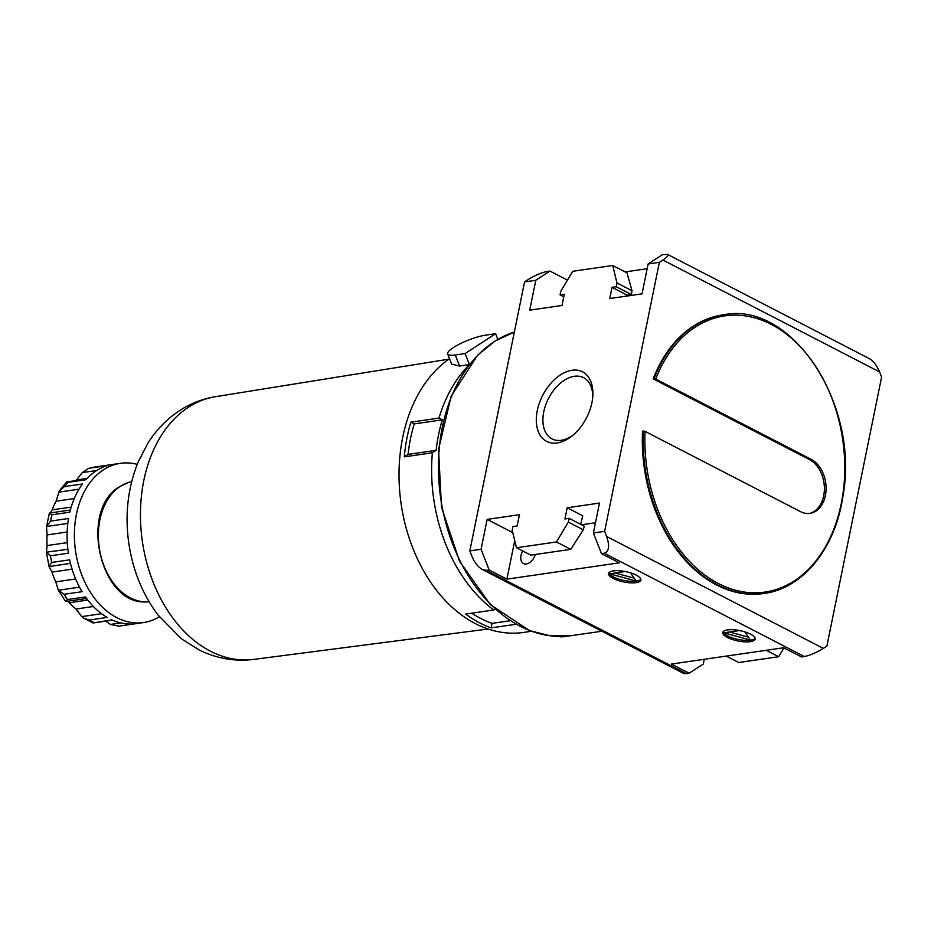 <?xml version="1.0" encoding="UTF-8"?>
<svg xmlns="http://www.w3.org/2000/svg" width="928" height="928" viewBox="0 0 928 928"><rect width="100%" height="100%" fill="white"/><g stroke="black" fill="none" stroke-linecap="round" stroke-linejoin="round"><path stroke-width="1.39" d="M655.713 379.065A139.594 98.936 -98.3 0 1 820.433 374.088A139.594 98.936 -98.3 0 1 776.643 589.35A139.594 98.936 -98.3 0 1 645.064 431.369L800.597 511.676A28.165 19.952 81.7 0 0 809.958 513.393A28.165 19.952 81.7 0 0 826.071 489.218A28.165 19.952 81.7 0 0 811.234 459.372L655.713 379.065L653.173 378.868A140.801 99.783 -98.3 0 1 722.889 314.882A140.801 99.783 -98.3 0 1 723.306 314.824M809.112 513.497A28.165 19.952 81.7 0 0 824.389 488.87A28.165 19.952 81.7 0 0 809.552 459.615L653.173 378.868M643.371 431.056L642.536 431.172A140.801 99.783 -98.3 0 0 763.35 593.549L764.185 593.421A140.801 99.783 -98.3 0 1 643.371 431.056L645.064 431.369M567.449 280.105L549.944 271.069L547.137 271.475C541.384 272.635 535.038 275.349 528.09 279.606L524.552 281.903L469.823 550.907L471.842 556.081C474.533 562.554 478.036 567.031 482.328 569.502L683.82 673.542L686.337 673.647L486.318 570.36L482.328 569.502M659.367 262.334L648.127 263.97L662.279 254.759L667.615 254.458C668.763 255.304 667.186 257.16 662.905 260.037L659.367 262.334L604.638 531.338L606.657 536.5C609.812 545.977 609.023 551.557 604.279 553.239L601.472 553.645L619.254 562.832L506.908 579.142L514.738 540.641M686.337 673.647L689.144 673.241L671.362 664.065L783.708 647.756L801.49 656.931L804.298 656.525C810.04 655.365 816.385 652.651 823.333 648.394L826.871 646.097L881.6 377.093L879.582 371.919C876.89 365.446 873.387 360.969 869.095 358.498L667.615 254.458M647.164 268.714L625.147 271.916M783.974 647.895L778.685 656.711L738.734 662.511L726.276 656.084M689.144 673.241L703.296 664.03L704.271 659.286M750.358 641.677A16.495 5.266 -168.5 0 0 755.125 639.079A16.495 5.266 -168.5 0 0 740.01 630.634A16.495 5.266 -168.5 0 0 722.808 632.502A16.495 5.266 -168.5 0 0 732.25 639.45A16.495 5.266 -168.5 0 0 750.358 641.677M636.074 582.656A16.495 5.266 -168.5 0 0 640.842 580.07A16.495 5.266 -168.5 0 0 625.727 571.625A16.495 5.266 -168.5 0 0 608.513 573.492A16.495 5.266 -168.5 0 0 617.955 580.429A16.495 5.266 -168.5 0 0 636.074 582.656M604.638 531.338L593.398 532.962L599.476 503.08L567.182 507.767L564.908 518.972L569.119 518.358L568.354 522.093L556.452 541.952L516.49 547.752L512.186 530.248L512.952 526.512L517.163 525.909L519.436 514.692L487.142 519.39L481.064 549.272L489.137 569.954L506.908 579.142M489.137 569.954L486.318 570.36M593.398 532.962L601.472 553.645M571.984 370.272A39.138 24.627 117.3 0 1 592.853 395.363A39.138 24.627 117.3 0 1 571.776 436.172A39.138 24.627 117.3 0 1 536.291 419.804A39.138 24.627 117.3 0 1 571.984 370.272M648.127 263.97L642.048 293.851L609.754 298.538L612.028 287.332L616.238 286.729L617.004 282.982L612.7 265.489L572.738 271.289L560.837 291.137L560.071 294.884L564.282 294.269L562.008 305.474L529.714 310.161L535.792 280.279L524.552 281.903M481.064 549.272L469.823 550.907M569.119 518.358L584.257 526.176L583.352 529.842L570.755 549.341L530.804 555.141L516.49 547.752M570.755 549.341L556.452 541.952M583.352 529.842L568.354 522.093M766.238 650.284L778.685 656.711M549.944 271.069L535.792 280.279M512.766 532.614L487.142 519.39M595.474 522.766L581.566 524.784M567.182 507.767L582.738 515.794L580.65 524.32M535.305 554.492A10.463 6.577 117.3 0 1 523.52 563.563A10.463 6.577 117.3 0 1 522.65 550.93M612.7 265.489L627.003 272.867L632.003 290.731L631.388 294.536L627.166 295.15L627.026 296.032M627.166 295.15L612.028 287.332M631.388 294.536L616.238 286.729M632.003 290.731L617.004 282.982M563.772 296.786L560.071 294.884M592.748 396.929A34.464 21.68 -62.7 0 0 583.631 377.673A34.464 21.68 -62.7 0 0 574.339 376.281A34.464 21.68 -62.7 0 0 545.664 404.979A34.464 21.68 -62.7 0 0 552.009 438.909A34.464 21.68 -62.7 0 0 561.312 440.29A34.464 21.68 -62.7 0 0 572.982 435.186M723.121 631.794A16.495 5.266 -168.5 0 0 733.642 638.302A16.495 5.266 -168.5 0 0 750.659 640.181A16.495 5.266 -168.5 0 0 755.114 638.302M744.79 631.852L750.497 640.1L723.828 632.826L739.546 630.541M729.489 632.003L748.478 637.176M608.838 572.773A16.495 5.266 -168.5 0 0 619.347 579.281A16.495 5.266 -168.5 0 0 636.376 581.16A16.495 5.266 -168.5 0 0 640.819 579.281M630.506 572.843L636.214 581.079L609.545 573.817L625.263 571.532M615.206 572.994L634.195 578.167M101.535 613.733L81.734 616.61L83.508 618.106L89.181 620.055L107.161 617.445A80.458 57.026 81.7 0 1 85.492 596.948L67.512 599.558L65.54 601.298L58.29 590.138L64.102 594.303L82.07 591.693A80.458 57.026 81.7 0 1 69.635 559.839L51.666 562.449L49.056 566.44L51.956 572.089A72.407 51.318 81.7 0 0 55.773 581.868L58.348 590.243L79.506 587.169M568.829 635.97L565.129 636.504A24.534 5.382 158.7 0 1 558.621 636.422M81.734 616.61L76.015 609.023A72.407 51.318 81.7 0 1 69.356 602.736L67.582 601.251M531.35 631.295L523.52 632.432A144.814 102.637 -98.3 0 1 406.058 527.672A144.814 102.637 -98.3 0 1 449.523 358.718M516.038 624.266L491.144 627.873A144.814 102.637 81.7 0 1 465.647 614.069L493.731 609.986A144.814 102.637 -98.3 0 1 432.378 452.771L404.283 456.854A144.814 102.637 81.7 0 1 410.872 422.17L414.224 423.899L442.308 419.827A139.989 99.215 81.7 0 0 436.148 450.312L432.378 452.771M442.308 419.827L438.956 418.087L410.872 422.17M438.956 418.087A144.814 102.637 -98.3 0 1 469.22 364.785M469.359 364.6L459.58 366.026L455.265 354.983A24.534 5.382 158.7 0 1 447.667 353.974A24.534 5.382 158.7 0 1 460.253 343.696A24.534 5.382 158.7 0 1 485.785 335.124L495.622 333.697L465.09 353.556L455.265 354.983M447.667 353.974L451.623 364.112L459.58 366.026M120.756 622.92L110.351 624.428L118.877 626.145L135.581 623.709M110.351 624.428L105.92 621.099M159.349 616.807A80.458 57.026 -98.3 0 1 143.55 622.56L136.254 623.628A80.458 57.026 81.7 0 1 111.847 619.869L93.09 622.955L83.508 618.106M67.872 549.283L46.4 552.183L49.056 566.579L70.458 563.342M67.164 532.011L47.096 534.922A72.407 51.318 81.7 0 0 47.05 545.571L46.458 552.392L50.437 555.779A80.458 57.026 -98.3 0 0 51.666 562.449M47.096 534.922L46.516 526.744L49.393 513.068L70.366 510.029M50.437 555.779L68.405 553.169A80.458 57.026 81.7 0 1 68.533 518.497L50.564 521.095L46.562 526.489L67.825 523.404M50.564 521.095A80.458 57.026 -98.3 0 1 51.852 514.796L49.265 513.207M49.265 513.219C49.578 514.008 50.564 512.894 52.188 509.866A72.407 51.318 81.7 0 1 56.086 501.201L59.427 490.842L66.468 482.119L67.964 482.34A80.458 57.026 -98.3 0 0 64.508 486.585L59.427 490.842M87.151 478.419L76.502 479.962A72.407 51.318 81.7 0 0 75.098 480.727M76.502 479.962L82.279 472.596L88.38 468.501L94.47 467.097A80.458 57.026 -98.3 0 0 89.761 468.153L88.38 468.501M143.55 622.56A80.458 57.026 -98.3 0 1 78.091 563.574A80.458 57.026 -98.3 0 1 103.46 469.823A80.458 57.026 -98.3 0 1 120.431 463.327L113.135 464.383A80.458 57.026 81.7 0 0 112.439 464.487L94.47 467.097M89.761 468.153L107.741 465.543A80.458 57.026 81.7 0 0 96.152 470.879A80.458 57.026 81.7 0 0 85.944 479.73L67.964 482.34M120.431 463.327A80.458 57.026 -98.3 0 1 137.205 464.348M64.508 486.585L82.488 483.975A80.458 57.026 81.7 0 0 69.82 512.186L51.852 514.796M414.224 423.899A139.989 99.215 81.7 0 0 408.065 454.395L436.148 450.312M408.065 454.395L404.283 456.854M471.737 613.176A139.989 99.215 81.7 0 0 492.06 623.361L510.203 620.728M492.06 623.361L491.144 627.873M495.088 609.104L493.731 609.986M497.826 339.37L495.622 333.697M469.394 364.565L465.09 353.556M811.234 459.372L809.552 459.615M654.02 378.74A140.801 99.783 -98.3 0 1 723.724 314.754C791.804 300.846 860.001 404.863 842.995 495.923C835.455 548.286 803.114 588.433 764.185 593.421M514.356 332.015L494.995 341.075L477.618 355.18L451.136 396.256L438.526 449.396L441.496 507.164L459.615 561.452L490.344 604.627L529.482 630.611L550.536 635.866L571.59 635.622A154.872 109.771 -98.3 0 1 442.215 507.198A154.872 109.771 -98.3 0 1 514.356 332.027M823.333 648.394L606.657 536.5M879.582 371.919L662.905 260.037M804.298 656.525L604.279 553.239M93.357 606.506L76.015 609.023M87.789 600.056L69.356 602.736M93.867 622.479A80.458 57.026 -98.3 0 1 89.181 620.055M67.512 599.558A80.458 57.026 -98.3 0 1 64.102 594.303M135.558 623.72L118.97 626.122M96.744 470.496L82.279 472.596M78.996 489.195L58.719 492.142M74.252 498.568L56.086 501.201M71.189 507.106L52.188 509.866M67.28 542.636L47.05 545.571M72.082 569.166L51.956 572.089M488.058 629.022L253.553 659.425A132.75 94.088 -98.3 0 1 146.369 561.266A132.75 94.088 -98.3 0 1 188.407 407.264A132.75 94.088 -98.3 0 1 215.412 396.697L448.874 359.159M149.176 601.901L146.218 601.901A60.703 43.024 -98.3 0 1 100.433 554.12A60.703 43.024 -98.3 0 1 120.292 486.342A60.703 43.024 -98.3 0 1 128.864 482.363L131.695 481.539M75.644 578.979L55.773 581.868M722.889 314.882L723.724 314.754M571.59 635.622L601.854 631.226M65.888 601.495L86.606 598.49M93.09 622.955L112.462 620.148M94.447 467.097L112.462 464.487M215.412 396.697C202.513 398.82 190.565 403.46 179.556 410.617C166.727 419.096 156.124 430.024 147.761 443.398L138.144 462.04C127.994 487.2 124.839 513.938 128.656 542.242C132.495 569.432 142.181 593.584 157.714 614.684L181.343 638.766L198.975 649.844C216.328 658.509 234.517 661.699 253.553 659.425M128.864 482.363L119.793 486.574C78.648 509.658 100.015 605.102 146.218 601.901M66.839 481.934L86.536 479.068"/></g></svg>
